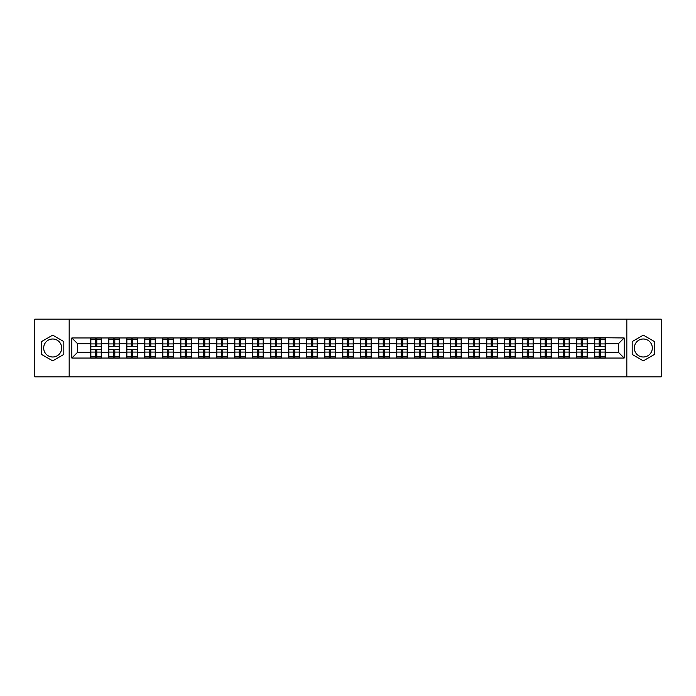 <?xml version="1.0" encoding="UTF-8"?>
<svg xmlns="http://www.w3.org/2000/svg" width="696" height="696" viewBox="0 0 696 696"><rect width="100%" height="100%" fill="white"/><g stroke="black" fill="none" stroke-linecap="round" stroke-linejoin="round"><path stroke-width="1.04" d="M643.322 339.004A8.996 8.996 0 0 0 634.317 348A8.996 8.996 0 0 0 643.322 356.996A8.996 8.996 0 0 0 652.317 348A8.996 8.996 0 0 0 643.322 339.004M52.678 356.996A8.996 8.996 0 0 1 43.683 348A8.996 8.996 0 0 1 52.678 339.004A8.996 8.996 0 0 1 61.683 348A8.996 8.996 0 0 1 52.678 356.996M626.826 376.84L661.2 376.84L661.2 319.16L626.826 319.16L626.826 376.84L69.174 376.84L69.174 319.16L34.8 319.16L34.8 376.84L69.174 376.84M626.826 319.16L69.174 319.16M618.405 352.272L618.405 343.728L605.424 343.728L605.424 352.272L618.405 352.272L624.173 358.04L624.173 337.96L594.462 337.621L594.462 343.728L587.424 343.728L587.424 352.272L594.462 352.272L594.462 343.728M624.173 358.04L71.827 358.04L71.827 337.96L90.576 337.96L90.576 343.728L77.595 343.728L77.595 352.272L90.576 352.272L90.576 343.728M594.462 337.96L90.576 337.96M594.462 352.272L594.462 358.04M587.424 352.272L587.424 358.04M587.424 337.96L587.424 343.728M569.432 352.272L576.471 352.272L576.471 343.728L569.432 343.728L569.432 358.04M576.471 352.272L576.471 358.04M576.471 337.96L576.471 343.728M569.432 337.96L569.432 343.728M551.432 352.272L558.47 352.272L558.47 343.728L551.432 343.728L551.432 358.04M558.47 352.272L558.47 358.04M558.47 337.96L558.47 343.728M551.432 337.96L551.432 343.728M533.44 352.272L540.479 352.272L540.479 343.728L533.44 343.728L533.44 358.04M540.479 352.272L540.479 358.04M540.479 337.96L540.479 343.728M533.44 337.96L533.44 343.728M515.44 352.272L522.478 352.272L522.478 343.728L515.44 343.728L515.44 358.04M522.478 352.272L522.478 358.04M522.478 337.96L522.478 343.728M515.44 337.96L515.44 343.728M497.449 352.272L504.487 352.272L504.487 343.728L497.449 343.728L497.449 358.04M504.487 352.272L504.487 358.04M504.487 337.96L504.487 343.728M497.449 337.96L497.449 343.728M479.448 352.272L486.487 352.272L486.487 343.728L479.448 343.728L479.448 358.04M486.487 352.272L486.487 358.04M486.487 337.96L486.487 343.728M479.448 337.96L479.448 343.728M461.457 352.272L468.495 352.272L468.495 343.728L461.457 343.728L461.457 358.04M468.495 352.272L468.495 358.04M468.495 337.96L468.495 343.728M461.457 337.96L461.457 343.728M443.456 352.272L450.495 352.272L450.495 343.728L443.456 343.728L443.456 358.04M450.495 352.272L450.495 358.04M450.495 337.96L450.495 343.728M443.456 337.96L443.456 343.728M425.465 352.272L432.503 352.272L432.503 343.728L425.465 343.728L425.465 358.04M432.503 352.272L432.503 358.04M432.503 337.96L432.503 343.728M425.465 337.96L425.465 343.728M407.465 352.272L414.503 352.272L414.503 343.728L407.465 343.728L407.465 358.04M414.503 352.272L414.503 358.04M414.503 337.96L414.503 343.728M407.465 337.96L407.465 343.728M389.473 352.272L396.511 352.272L396.511 343.728L389.473 343.728L389.473 358.04M396.511 352.272L396.511 358.04M396.511 337.96L396.511 343.728M389.473 337.96L389.473 343.728M371.473 352.272L378.511 352.272L378.511 343.728L371.473 343.728L371.473 358.04M378.511 352.272L378.511 358.04M378.511 337.96L378.511 343.728M371.473 337.96L371.473 343.728M353.481 352.272L360.519 352.272L360.519 343.728L353.481 343.728L353.481 358.04M360.519 352.272L360.519 358.04M360.519 337.96L360.519 343.728M353.481 337.96L353.481 343.728M335.481 352.272L342.519 352.272L342.519 343.728L335.481 343.728L335.481 358.04M342.519 352.272L342.519 358.04M342.519 337.96L342.519 343.728M335.481 337.96L335.481 343.728M317.489 352.272L324.527 352.272L324.527 343.728L317.489 343.728L317.489 358.04M324.527 352.272L324.527 358.04M324.527 337.96L324.527 343.728M317.489 337.96L317.489 343.728M299.489 352.272L306.527 352.272L306.527 343.728L299.489 343.728L299.489 358.04M306.527 352.272L306.527 358.04M306.527 337.96L306.527 343.728M299.489 337.96L299.489 343.728M281.497 352.272L288.535 352.272L288.535 343.728L281.497 343.728L281.497 358.04M288.535 352.272L288.535 358.04M288.535 337.96L288.535 343.728M281.497 337.96L281.497 343.728M263.497 352.272L270.535 352.272L270.535 343.728L263.497 343.728L263.497 358.04M270.535 352.272L270.535 358.04M270.535 337.96L270.535 343.728M263.497 337.96L263.497 343.728M245.505 352.272L252.544 352.272L252.544 343.728L245.505 343.728L245.505 358.04M252.544 352.272L252.544 358.04M252.544 337.96L252.544 343.728M245.505 337.96L245.505 343.728M227.505 352.272L234.543 352.272L234.543 343.728L227.505 343.728L227.505 358.04M234.543 352.272L234.543 358.04M234.543 337.96L234.543 343.728M227.505 337.96L227.505 343.728M209.513 352.272L216.552 352.272L216.552 343.728L209.513 343.728L209.513 358.04M216.552 352.272L216.552 358.04M216.552 337.96L216.552 343.728M209.513 337.96L209.513 343.728M191.513 352.272L198.551 352.272L198.551 343.728L191.513 343.728L191.513 358.04M198.551 352.272L198.551 358.04M198.551 337.96L198.551 343.728M191.513 337.96L191.513 343.728M173.522 352.272L180.56 352.272L180.56 343.728L173.522 343.728L173.522 358.04M180.56 352.272L180.56 358.04M180.56 337.96L180.56 343.728M173.522 337.96L173.522 343.728M155.521 352.272L162.559 352.272L162.559 343.728L155.521 343.728L155.521 358.04M162.559 352.272L162.559 358.04M162.559 337.96L162.559 343.728M155.521 337.96L155.521 343.728M137.53 352.272L144.568 352.272L144.568 343.728L137.53 343.728L137.53 358.04M144.568 352.272L144.568 358.04M144.568 337.96L144.568 343.728M137.53 337.96L137.53 343.728M119.529 352.272L126.568 352.272L126.568 343.728L119.529 343.728L119.529 358.04M126.568 352.272L126.568 358.04M126.568 337.96L126.568 343.728M119.529 337.96L119.529 343.728M101.538 352.272L108.576 352.272L108.576 343.728L101.538 343.728L101.538 358.04M108.576 352.272L108.576 358.04M108.576 337.96L108.576 343.728M101.538 337.96L101.538 343.728M90.576 352.272L90.576 358.04M77.595 352.272L71.827 358.04M71.827 337.96L77.595 343.728M605.424 352.272L605.424 358.04M605.424 337.96L605.424 343.728M624.173 337.96L618.405 343.728M52.678 335.141L41.551 341.571L41.551 354.429L52.678 360.859L63.814 354.429L63.814 341.571L52.678 335.141M632.185 354.429L643.322 360.859L654.449 354.429L654.449 341.571L643.322 335.141L632.185 341.571L632.185 354.429M90.863 343.911L95.308 343.911L95.308 337.908L90.863 337.908L90.863 349.557L95.308 349.557L95.308 352.089L96.805 352.08L96.805 349.557L101.251 349.557L101.251 337.908L96.805 337.908L96.805 339.17L101.251 339.17M95.308 342.241L96.805 342.241M96.805 339.352L95.308 339.352M90.863 346.443L95.308 346.443L95.308 343.911L96.805 343.92L96.805 346.443L101.251 346.443M90.863 339.17L95.308 339.17M95.308 356.648L96.805 356.648M95.308 353.759L96.805 353.759M90.863 358.092L95.308 358.092L95.308 356.83L90.863 356.83L90.863 358.092M90.863 349.557L90.863 352.089L95.308 352.089L95.308 356.83M90.863 352.089L90.863 356.83M101.251 349.557L101.251 358.092L96.805 358.092L96.805 356.83L101.251 356.83M101.251 352.089L96.805 352.089L96.805 356.83M101.251 343.911L96.805 343.911L96.805 339.17M108.863 343.911L113.3 343.911L113.3 337.908L108.863 337.908L108.863 349.557L113.3 349.557L113.3 352.089L114.805 352.08L114.805 349.557L119.242 349.557L119.242 337.908L114.805 337.908L114.805 339.17L119.242 339.17M113.3 342.241L114.805 342.241M114.805 339.352L113.3 339.352M108.863 346.443L113.3 346.443L113.3 343.911L114.805 343.92L114.805 346.443L119.242 346.443M108.863 339.17L113.3 339.17M113.3 356.648L114.805 356.648M113.3 353.759L114.805 353.759M108.863 358.092L113.3 358.092L113.3 356.83L108.863 356.83L108.863 358.092M108.863 349.557L108.863 352.089L113.3 352.089L113.3 356.83M108.863 352.089L108.863 356.83M119.242 349.557L119.242 358.092L114.805 358.092L114.805 356.83L119.242 356.83M119.242 352.089L114.805 352.089L114.805 356.83M119.242 343.911L114.805 343.911L114.805 339.17M126.855 343.911L131.3 343.911L131.3 337.908L126.855 337.908L126.855 349.557L131.3 349.557L131.3 352.089L132.797 352.08L132.797 349.557L137.243 349.557L137.243 337.908L132.797 337.908L132.797 339.17L137.243 339.17M131.3 342.241L132.797 342.241M132.797 339.352L131.3 339.352M126.855 346.443L131.3 346.443L131.3 343.911L132.797 343.92L132.797 346.443L137.243 346.443M126.855 339.17L131.3 339.17M131.3 356.648L132.797 356.648M131.3 353.759L132.797 353.759M126.855 358.092L131.3 358.092L131.3 356.83L126.855 356.83L126.855 358.092M126.855 349.557L126.855 352.089L131.3 352.089L131.3 356.83M126.855 352.089L126.855 356.83M137.243 349.557L137.243 358.092L132.797 358.092L132.797 356.83L137.243 356.83M137.243 352.089L132.797 352.089L132.797 356.83M137.243 343.911L132.797 343.911L132.797 339.17M144.855 343.911L149.292 343.911L149.292 337.908L144.855 337.908L144.855 349.557L149.292 349.557L149.292 352.089L150.797 352.08L150.797 349.557L155.234 349.557L155.234 337.908L150.797 337.908L150.797 339.17L155.234 339.17M149.292 342.241L150.797 342.241M150.797 339.352L149.292 339.352M144.855 346.443L149.292 346.443L149.292 343.911L150.797 343.92L150.797 346.443L155.234 346.443M144.855 339.17L149.292 339.17M149.292 356.648L150.797 356.648M149.292 353.759L150.797 353.759M144.855 358.092L149.292 358.092L149.292 356.83L144.855 356.83L144.855 358.092M144.855 349.557L144.855 352.089L149.292 352.089L149.292 356.83M144.855 352.089L144.855 356.83M155.234 349.557L155.234 358.092L150.797 358.092L150.797 356.83L155.234 356.83M155.234 352.089L150.797 352.089L150.797 356.83M155.234 343.911L150.797 343.911L150.797 339.17M162.847 343.911L167.292 343.911L167.292 337.908L162.847 337.908L162.847 349.557L167.292 349.557L167.292 352.089L168.789 352.08L168.789 349.557L173.234 349.557L173.234 337.908L168.789 337.908L168.789 339.17L173.234 339.17M167.292 342.241L168.789 342.241M168.789 339.352L167.292 339.352M162.847 346.443L167.292 346.443L167.292 343.911L168.789 343.92L168.789 346.443L173.234 346.443M162.847 339.17L167.292 339.17M167.292 356.648L168.789 356.648M167.292 353.759L168.789 353.759M162.847 358.092L167.292 358.092L167.292 356.83L162.847 356.83L162.847 358.092M162.847 349.557L162.847 352.089L167.292 352.089L167.292 356.83M162.847 352.089L162.847 356.83M173.234 349.557L173.234 358.092L168.789 358.092L168.789 356.83L173.234 356.83M173.234 352.089L168.789 352.089L168.789 356.83M173.234 343.911L168.789 343.911L168.789 339.17M180.847 343.911L185.284 343.911L185.284 337.908L180.847 337.908L180.847 349.557L185.284 349.557L185.284 352.089L186.789 352.08L186.789 349.557L191.226 349.557L191.226 337.908L186.789 337.908L186.789 339.17L191.226 339.17M185.284 342.241L186.789 342.241M186.789 339.352L185.284 339.352M180.847 346.443L185.284 346.443L185.284 343.911L186.789 343.92L186.789 346.443L191.226 346.443M180.847 339.17L185.284 339.17M185.284 356.648L186.789 356.648M185.284 353.759L186.789 353.759M180.847 358.092L185.284 358.092L185.284 356.83L180.847 356.83L180.847 358.092M180.847 349.557L180.847 352.089L185.284 352.089L185.284 356.83M180.847 352.089L180.847 356.83M191.226 349.557L191.226 358.092L186.789 358.092L186.789 356.83L191.226 356.83M191.226 352.089L186.789 352.089L186.789 356.83M191.226 343.911L186.789 343.911L186.789 339.17M198.839 343.911L203.284 343.911L203.284 337.908L198.839 337.908L198.839 349.557L203.284 349.557L203.284 352.089L204.781 352.08L204.781 349.557L209.226 349.557L209.226 337.908L204.781 337.908L204.781 339.17L209.226 339.17M203.284 342.241L204.781 342.241M204.781 339.352L203.284 339.352M198.839 346.443L203.284 346.443L203.284 343.911L204.781 343.92L204.781 346.443L209.226 346.443M198.839 339.17L203.284 339.17M203.284 356.648L204.781 356.648M203.284 353.759L204.781 353.759M198.839 358.092L203.284 358.092L203.284 356.83L198.839 356.83L198.839 358.092M198.839 349.557L198.839 352.089L203.284 352.089L203.284 356.83M198.839 352.089L198.839 356.83M209.226 349.557L209.226 358.092L204.781 358.092L204.781 356.83L209.226 356.83M209.226 352.089L204.781 352.089L204.781 356.83M209.226 343.911L204.781 343.911L204.781 339.17M216.839 343.911L221.276 343.911L221.276 337.908L216.839 337.908L216.839 349.557L221.276 349.557L221.276 352.089L222.781 352.08L222.781 349.557L227.218 349.557L227.218 337.908L222.781 337.908L222.781 339.17L227.218 339.17M221.276 342.241L222.781 342.241M222.781 339.352L221.276 339.352M216.839 346.443L221.276 346.443L221.276 343.911L222.781 343.92L222.781 346.443L227.218 346.443M216.839 339.17L221.276 339.17M221.276 356.648L222.781 356.648M221.276 353.759L222.781 353.759M216.839 358.092L221.276 358.092L221.276 356.83L216.839 356.83L216.839 358.092M216.839 349.557L216.839 352.089L221.276 352.089L221.276 356.83M216.839 352.089L216.839 356.83M227.218 349.557L227.218 358.092L222.781 358.092L222.781 356.83L227.218 356.83M227.218 352.089L222.781 352.089L222.781 356.83M227.218 343.911L222.781 343.911L222.781 339.17M234.83 343.911L239.276 343.911L239.276 337.908L234.83 337.908L234.83 349.557L239.276 349.557L239.276 352.089L240.773 352.08L240.773 349.557L245.218 349.557L245.218 337.908L240.773 337.908L240.773 339.17L245.218 339.17M239.276 342.241L240.773 342.241M240.773 339.352L239.276 339.352M234.83 346.443L239.276 346.443L239.276 343.911L240.773 343.92L240.773 346.443L245.218 346.443M234.83 339.17L239.276 339.17M239.276 356.648L240.773 356.648M239.276 353.759L240.773 353.759M234.83 358.092L239.276 358.092L239.276 356.83L234.83 356.83L234.83 358.092M234.83 349.557L234.83 352.089L239.276 352.089L239.276 356.83M234.83 352.089L234.83 356.83M245.218 349.557L245.218 358.092L240.773 358.092L240.773 356.83L245.218 356.83M245.218 352.089L240.773 352.089L240.773 356.83M245.218 343.911L240.773 343.911L240.773 339.17M252.831 343.911L257.268 343.911L257.268 337.908L252.831 337.908L252.831 349.557L257.268 349.557L257.268 352.089L258.773 352.08L258.773 349.557L263.21 349.557L263.21 337.908L258.773 337.908L258.773 339.17L263.21 339.17M257.268 342.241L258.773 342.241M258.773 339.352L257.268 339.352M252.831 346.443L257.268 346.443L257.268 343.911L258.773 343.92L258.773 346.443L263.21 346.443M252.831 339.17L257.268 339.17M257.268 356.648L258.773 356.648M257.268 353.759L258.773 353.759M252.831 358.092L257.268 358.092L257.268 356.83L252.831 356.83L252.831 358.092M252.831 349.557L252.831 352.089L257.268 352.089L257.268 356.83M252.831 352.089L252.831 356.83M263.21 349.557L263.21 358.092L258.773 358.092L258.773 356.83L263.21 356.83M263.21 352.089L258.773 352.089L258.773 356.83M263.21 343.911L258.773 343.911L258.773 339.17M270.822 343.911L275.268 343.911L275.268 337.908L270.822 337.908L270.822 349.557L275.268 349.557L275.268 352.089L276.764 352.08L276.764 349.557L281.21 349.557L281.21 337.908L276.764 337.908L276.764 339.17L281.21 339.17M275.268 342.241L276.764 342.241M276.764 339.352L275.268 339.352M270.822 346.443L275.268 346.443L275.268 343.911L276.764 343.92L276.764 346.443L281.21 346.443M270.822 339.17L275.268 339.17M275.268 356.648L276.764 356.648M275.268 353.759L276.764 353.759M270.822 358.092L275.268 358.092L275.268 356.83L270.822 356.83L270.822 358.092M270.822 349.557L270.822 352.089L275.268 352.089L275.268 356.83M270.822 352.089L270.822 356.83M281.21 349.557L281.21 358.092L276.764 358.092L276.764 356.83L281.21 356.83M281.21 352.089L276.764 352.089L276.764 356.83M281.21 343.911L276.764 343.911L276.764 339.17M288.823 343.911L293.26 343.911L293.26 337.908L288.823 337.908L288.823 349.557L293.26 349.557L293.26 352.089L294.765 352.08L294.765 349.557L299.202 349.557L299.202 337.908L294.765 337.908L294.765 339.17L299.202 339.17M293.26 342.241L294.765 342.241M294.765 339.352L293.26 339.352M288.823 346.443L293.26 346.443L293.26 343.911L294.765 343.92L294.765 346.443L299.202 346.443M288.823 339.17L293.26 339.17M293.26 356.648L294.765 356.648M293.26 353.759L294.765 353.759M288.823 358.092L293.26 358.092L293.26 356.83L288.823 356.83L288.823 358.092M288.823 349.557L288.823 352.089L293.26 352.089L293.26 356.83M288.823 352.089L288.823 356.83M299.202 349.557L299.202 358.092L294.765 358.092L294.765 356.83L299.202 356.83M299.202 352.089L294.765 352.089L294.765 356.83M299.202 343.911L294.765 343.911L294.765 339.17M306.814 343.911L311.26 343.911L311.26 337.908L306.814 337.908L306.814 349.557L311.26 349.557L311.26 352.089L312.756 352.08L312.756 349.557L317.202 349.557L317.202 337.908L312.756 337.908L312.756 339.17L317.202 339.17M311.26 342.241L312.756 342.241M312.756 339.352L311.26 339.352M306.814 346.443L311.26 346.443L311.26 343.911L312.756 343.92L312.756 346.443L317.202 346.443M306.814 339.17L311.26 339.17M311.26 356.648L312.756 356.648M311.26 353.759L312.756 353.759M306.814 358.092L311.26 358.092L311.26 356.83L306.814 356.83L306.814 358.092M306.814 349.557L306.814 352.089L311.26 352.089L311.26 356.83M306.814 352.089L306.814 356.83M317.202 349.557L317.202 358.092L312.756 358.092L312.756 356.83L317.202 356.83M317.202 352.089L312.756 352.089L312.756 356.83M317.202 343.911L312.756 343.911L312.756 339.17M324.815 343.911L329.251 343.911L329.251 337.908L324.815 337.908L324.815 349.557L329.251 349.557L329.251 352.089L330.757 352.08L330.757 349.557L335.194 349.557L335.194 337.908L330.757 337.908L330.757 339.17L335.194 339.17M329.251 342.241L330.757 342.241M330.757 339.352L329.251 339.352M324.815 346.443L329.251 346.443L329.251 343.911L330.757 343.92L330.757 346.443L335.194 346.443M324.815 339.17L329.251 339.17M329.251 356.648L330.757 356.648M329.251 353.759L330.757 353.759M324.815 358.092L329.251 358.092L329.251 356.83L324.815 356.83L324.815 358.092M324.815 349.557L324.815 352.089L329.251 352.089L329.251 356.83M324.815 352.089L324.815 356.83M335.194 349.557L335.194 358.092L330.757 358.092L330.757 356.83L335.194 356.83M335.194 352.089L330.757 352.089L330.757 356.83M335.194 343.911L330.757 343.911L330.757 339.17M342.806 343.911L347.252 343.911L347.252 337.908L342.806 337.908L342.806 349.557L347.252 349.557L347.252 352.089L348.748 352.08L348.748 349.557L353.194 349.557L353.194 337.908L348.748 337.908L348.748 339.17L353.194 339.17M347.252 342.241L348.748 342.241M348.748 339.352L347.252 339.352M342.806 346.443L347.252 346.443L347.252 343.911L348.748 343.92L348.748 346.443L353.194 346.443M342.806 339.17L347.252 339.17M347.252 356.648L348.748 356.648M347.252 353.759L348.748 353.759M342.806 358.092L347.252 358.092L347.252 356.83L342.806 356.83L342.806 358.092M342.806 349.557L342.806 352.089L347.252 352.089L347.252 356.83M342.806 352.089L342.806 356.83M353.194 349.557L353.194 358.092L348.748 358.092L348.748 356.83L353.194 356.83M353.194 352.089L348.748 352.089L348.748 356.83M353.194 343.911L348.748 343.911L348.748 339.17M360.806 343.911L365.243 343.911L365.243 337.908L360.806 337.908L360.806 349.557L365.243 349.557L365.243 352.089L366.749 352.08L366.749 349.557L371.185 349.557L371.185 337.908L366.749 337.908L366.749 339.17L371.185 339.17M365.243 342.241L366.749 342.241M366.749 339.352L365.243 339.352M360.806 346.443L365.243 346.443L365.243 343.911L366.749 343.92L366.749 346.443L371.185 346.443M360.806 339.17L365.243 339.17M365.243 356.648L366.749 356.648M365.243 353.759L366.749 353.759M360.806 358.092L365.243 358.092L365.243 356.83L360.806 356.83L360.806 358.092M360.806 349.557L360.806 352.089L365.243 352.089L365.243 356.83M360.806 352.089L360.806 356.83M371.185 349.557L371.185 358.092L366.749 358.092L366.749 356.83L371.185 356.83M371.185 352.089L366.749 352.089L366.749 356.83M371.185 343.911L366.749 343.911L366.749 339.17M378.798 343.911L383.244 343.911L383.244 337.908L378.798 337.908L378.798 349.557L383.244 349.557L383.244 352.089L384.74 352.08L384.74 349.557L389.186 349.557L389.186 337.908L384.74 337.908L384.74 339.17L389.186 339.17M383.244 342.241L384.74 342.241M384.74 339.352L383.244 339.352M378.798 346.443L383.244 346.443L383.244 343.911L384.74 343.92L384.74 346.443L389.186 346.443M378.798 339.17L383.244 339.17M383.244 356.648L384.74 356.648M383.244 353.759L384.74 353.759M378.798 358.092L383.244 358.092L383.244 356.83L378.798 356.83L378.798 358.092M378.798 349.557L378.798 352.089L383.244 352.089L383.244 356.83M378.798 352.089L378.798 356.83M389.186 349.557L389.186 358.092L384.74 358.092L384.74 356.83L389.186 356.83M389.186 352.089L384.74 352.089L384.74 356.83M389.186 343.911L384.74 343.911L384.74 339.17M396.798 343.911L401.235 343.911L401.235 337.908L396.798 337.908L396.798 349.557L401.235 349.557L401.235 352.089L402.74 352.08L402.74 349.557L407.177 349.557L407.177 337.908L402.74 337.908L402.74 339.17L407.177 339.17M401.235 342.241L402.74 342.241M402.74 339.352L401.235 339.352M396.798 346.443L401.235 346.443L401.235 343.911L402.74 343.92L402.74 346.443L407.177 346.443M396.798 339.17L401.235 339.17M401.235 356.648L402.74 356.648M401.235 353.759L402.74 353.759M396.798 358.092L401.235 358.092L401.235 356.83L396.798 356.83L396.798 358.092M396.798 349.557L396.798 352.089L401.235 352.089L401.235 356.83M396.798 352.089L396.798 356.83M407.177 349.557L407.177 358.092L402.74 358.092L402.74 356.83L407.177 356.83M407.177 352.089L402.74 352.089L402.74 356.83M407.177 343.911L402.74 343.911L402.74 339.17M414.79 343.911L419.236 343.911L419.236 337.908L414.79 337.908L414.79 349.557L419.236 349.557L419.236 352.089L420.732 352.08L420.732 349.557L425.178 349.557L425.178 337.908L420.732 337.908L420.732 339.17L425.178 339.17M419.236 342.241L420.732 342.241M420.732 339.352L419.236 339.352M414.79 346.443L419.236 346.443L419.236 343.911L420.732 343.92L420.732 346.443L425.178 346.443M414.79 339.17L419.236 339.17M419.236 356.648L420.732 356.648M419.236 353.759L420.732 353.759M414.79 358.092L419.236 358.092L419.236 356.83L414.79 356.83L414.79 358.092M414.79 349.557L414.79 352.089L419.236 352.089L419.236 356.83M414.79 352.089L414.79 356.83M425.178 349.557L425.178 358.092L420.732 358.092L420.732 356.83L425.178 356.83M425.178 352.089L420.732 352.089L420.732 356.83M425.178 343.911L420.732 343.911L420.732 339.17M432.79 343.911L437.227 343.911L437.227 337.908L432.79 337.908L432.79 349.557L437.227 349.557L437.227 352.089L438.732 352.08L438.732 349.557L443.169 349.557L443.169 337.908L438.732 337.908L438.732 339.17L443.169 339.17M437.227 342.241L438.732 342.241M438.732 339.352L437.227 339.352M432.79 346.443L437.227 346.443L437.227 343.911L438.732 343.92L438.732 346.443L443.169 346.443M432.79 339.17L437.227 339.17M437.227 356.648L438.732 356.648M437.227 353.759L438.732 353.759M432.79 358.092L437.227 358.092L437.227 356.83L432.79 356.83L432.79 358.092M432.79 349.557L432.79 352.089L437.227 352.089L437.227 356.83M432.79 352.089L432.79 356.83M443.169 349.557L443.169 358.092L438.732 358.092L438.732 356.83L443.169 356.83M443.169 352.089L438.732 352.089L438.732 356.83M443.169 343.911L438.732 343.911L438.732 339.17M450.782 343.911L455.228 343.911L455.228 337.908L450.782 337.908L450.782 349.557L455.228 349.557L455.228 352.089L456.724 352.08L456.724 349.557L461.17 349.557L461.17 337.908L456.724 337.908L456.724 339.17L461.17 339.17M455.228 342.241L456.724 342.241M456.724 339.352L455.228 339.352M450.782 346.443L455.228 346.443L455.228 343.911L456.724 343.92L456.724 346.443L461.17 346.443M450.782 339.17L455.228 339.17M455.228 356.648L456.724 356.648M455.228 353.759L456.724 353.759M450.782 358.092L455.228 358.092L455.228 356.83L450.782 356.83L450.782 358.092M450.782 349.557L450.782 352.089L455.228 352.089L455.228 356.83M450.782 352.089L450.782 356.83M461.17 349.557L461.17 358.092L456.724 358.092L456.724 356.83L461.17 356.83M461.17 352.089L456.724 352.089L456.724 356.83M461.17 343.911L456.724 343.911L456.724 339.17M468.782 343.911L473.219 343.911L473.219 337.908L468.782 337.908L468.782 349.557L473.219 349.557L473.219 352.089L474.724 352.08L474.724 349.557L479.161 349.557L479.161 337.908L474.724 337.908L474.724 339.17L479.161 339.17M473.219 342.241L474.724 342.241M474.724 339.352L473.219 339.352M468.782 346.443L473.219 346.443L473.219 343.911L474.724 343.92L474.724 346.443L479.161 346.443M468.782 339.17L473.219 339.17M473.219 356.648L474.724 356.648M473.219 353.759L474.724 353.759M468.782 358.092L473.219 358.092L473.219 356.83L468.782 356.83L468.782 358.092M468.782 349.557L468.782 352.089L473.219 352.089L473.219 356.83M468.782 352.089L468.782 356.83M479.161 349.557L479.161 358.092L474.724 358.092L474.724 356.83L479.161 356.83M479.161 352.089L474.724 352.089L474.724 356.83M479.161 343.911L474.724 343.911L474.724 339.17M486.774 343.911L491.219 343.911L491.219 337.908L486.774 337.908L486.774 349.557L491.219 349.557L491.219 352.089L492.716 352.08L492.716 349.557L497.162 349.557L497.162 337.908L492.716 337.908L492.716 339.17L497.162 339.17M491.219 342.241L492.716 342.241M492.716 339.352L491.219 339.352M486.774 346.443L491.219 346.443L491.219 343.911L492.716 343.92L492.716 346.443L497.162 346.443M486.774 339.17L491.219 339.17M491.219 356.648L492.716 356.648M491.219 353.759L492.716 353.759M486.774 358.092L491.219 358.092L491.219 356.83L486.774 356.83L486.774 358.092M486.774 349.557L486.774 352.089L491.219 352.089L491.219 356.83M486.774 352.089L486.774 356.83M497.162 349.557L497.162 358.092L492.716 358.092L492.716 356.83L497.162 356.83M497.162 352.089L492.716 352.089L492.716 356.83M497.162 343.911L492.716 343.911L492.716 339.17M504.774 343.911L509.211 343.911L509.211 337.908L504.774 337.908L504.774 349.557L509.211 349.557L509.211 352.089L510.716 352.08L510.716 349.557L515.153 349.557L515.153 337.908L510.716 337.908L510.716 339.17L515.153 339.17M509.211 342.241L510.716 342.241M510.716 339.352L509.211 339.352M504.774 346.443L509.211 346.443L509.211 343.911L510.716 343.92L510.716 346.443L515.153 346.443M504.774 339.17L509.211 339.17M509.211 356.648L510.716 356.648M509.211 353.759L510.716 353.759M504.774 358.092L509.211 358.092L509.211 356.83L504.774 356.83L504.774 358.092M504.774 349.557L504.774 352.089L509.211 352.089L509.211 356.83M504.774 352.089L504.774 356.83M515.153 349.557L515.153 358.092L510.716 358.092L510.716 356.83L515.153 356.83M515.153 352.089L510.716 352.089L510.716 356.83M515.153 343.911L510.716 343.911L510.716 339.17M522.766 343.911L527.211 343.911L527.211 337.908L522.766 337.908L522.766 349.557L527.211 349.557L527.211 352.089L528.708 352.08L528.708 349.557L533.153 349.557L533.153 337.908L528.708 337.908L528.708 339.17L533.153 339.17M527.211 342.241L528.708 342.241M528.708 339.352L527.211 339.352M522.766 346.443L527.211 346.443L527.211 343.911L528.708 343.92L528.708 346.443L533.153 346.443M522.766 339.17L527.211 339.17M527.211 356.648L528.708 356.648M527.211 353.759L528.708 353.759M522.766 358.092L527.211 358.092L527.211 356.83L522.766 356.83L522.766 358.092M522.766 349.557L522.766 352.089L527.211 352.089L527.211 356.83M522.766 352.089L522.766 356.83M533.153 349.557L533.153 358.092L528.708 358.092L528.708 356.83L533.153 356.83M533.153 352.089L528.708 352.089L528.708 356.83M533.153 343.911L528.708 343.911L528.708 339.17M540.766 343.911L545.203 343.911L545.203 337.908L540.766 337.908L540.766 349.557L545.203 349.557L545.203 352.089L546.708 352.08L546.708 349.557L551.145 349.557L551.145 337.908L546.708 337.908L546.708 339.17L551.145 339.17M545.203 342.241L546.708 342.241M546.708 339.352L545.203 339.352M540.766 346.443L545.203 346.443L545.203 343.911L546.708 343.92L546.708 346.443L551.145 346.443M540.766 339.17L545.203 339.17M545.203 356.648L546.708 356.648M545.203 353.759L546.708 353.759M540.766 358.092L545.203 358.092L545.203 356.83L540.766 356.83L540.766 358.092M540.766 349.557L540.766 352.089L545.203 352.089L545.203 356.83M540.766 352.089L540.766 356.83M551.145 349.557L551.145 358.092L546.708 358.092L546.708 356.83L551.145 356.83M551.145 352.089L546.708 352.089L546.708 356.83M551.145 343.911L546.708 343.911L546.708 339.17M558.758 343.911L563.203 343.911L563.203 337.908L558.758 337.908L558.758 349.557L563.203 349.557L563.203 352.089L564.7 352.08L564.7 349.557L569.145 349.557L569.145 337.908L564.7 337.908L564.7 339.17L569.145 339.17M563.203 342.241L564.7 342.241M564.7 339.352L563.203 339.352M558.758 346.443L563.203 346.443L563.203 343.911L564.7 343.92L564.7 346.443L569.145 346.443M558.758 339.17L563.203 339.17M563.203 356.648L564.7 356.648M563.203 353.759L564.7 353.759M558.758 358.092L563.203 358.092L563.203 356.83L558.758 356.83L558.758 358.092M558.758 349.557L558.758 352.089L563.203 352.089L563.203 356.83M558.758 352.089L558.758 356.83M569.145 349.557L569.145 358.092L564.7 358.092L564.7 356.83L569.145 356.83M569.145 352.089L564.7 352.089L564.7 356.83M569.145 343.911L564.7 343.911L564.7 339.17M576.758 343.911L581.195 343.911L581.195 337.908L576.758 337.908L576.758 349.557L581.195 349.557L581.195 352.089L582.7 352.08L582.7 349.557L587.137 349.557L587.137 337.908L582.7 337.908L582.7 339.17L587.137 339.17M581.195 342.241L582.7 342.241M582.7 339.352L581.195 339.352M576.758 346.443L581.195 346.443L581.195 343.911L582.7 343.92L582.7 346.443L587.137 346.443M576.758 339.17L581.195 339.17M581.195 356.648L582.7 356.648M581.195 353.759L582.7 353.759M576.758 358.092L581.195 358.092L581.195 356.83L576.758 356.83L576.758 358.092M576.758 349.557L576.758 352.089L581.195 352.089L581.195 356.83M576.758 352.089L576.758 356.83M587.137 349.557L587.137 358.092L582.7 358.092L582.7 356.83L587.137 356.83M587.137 352.089L582.7 352.089L582.7 356.83M587.137 343.911L582.7 343.911L582.7 339.17M594.749 343.911L599.195 343.911L599.195 337.908L594.749 337.908L594.749 349.557L599.195 349.557L599.195 352.089L600.692 352.08L600.692 349.557L605.137 349.557L605.137 337.908L600.692 337.908L600.692 339.17L605.137 339.17M599.195 342.241L600.692 342.241M600.692 339.352L599.195 339.352M594.749 346.443L599.195 346.443L599.195 343.911L600.692 343.92L600.692 346.443L605.137 346.443M594.749 339.17L599.195 339.17M599.195 356.648L600.692 356.648M599.195 353.759L600.692 353.759M594.749 358.092L599.195 358.092L599.195 356.83L594.749 356.83L594.749 358.092M594.749 349.557L594.749 352.089L599.195 352.089L599.195 356.83M594.749 352.089L594.749 356.83M605.137 349.557L605.137 358.092L600.692 358.092L600.692 356.83L605.137 356.83M605.137 352.089L600.692 352.089L600.692 356.83M605.137 343.911L600.692 343.911L600.692 339.17"/></g></svg>
